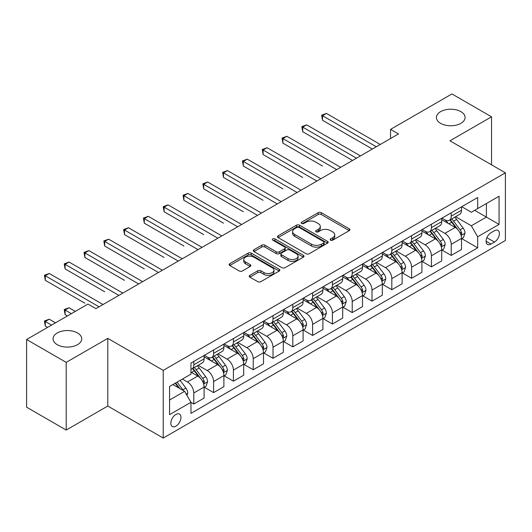 <?xml version="1.0" encoding="UTF-8"?>
<svg xmlns="http://www.w3.org/2000/svg" width="532" height="532" viewBox="0 0 532 532"><rect width="100%" height="100%" fill="white"/><g stroke="black" fill="none" stroke-linecap="round" stroke-linejoin="round"><path stroke-width="0.8" d="M330.558 240.165A1.536 0.891 0 0 0 332.733 240.165L349.258 230.629A2.201 1.27 0 0 0 349.903 229.731A2.201 1.27 0 0 0 349.258 228.833L321.268 212.674A2.201 1.27 0 0 0 318.156 212.674L301.637 222.21A1.536 0.891 0 0 0 301.185 222.842A1.536 0.891 0 0 0 301.637 223.467A1.536 0.891 0 0 0 303.812 223.467L305.953 222.236A7.036 4.063 0 0 1 315.902 222.236L318.236 223.58A7.036 4.063 0 0 1 320.297 226.452A7.036 4.063 0 0 1 318.236 229.325L316.094 230.562A1.536 0.891 0 0 0 315.649 231.187A1.536 0.891 0 0 0 316.094 231.819A1.536 0.891 0 0 0 318.276 231.819L320.41 230.582A7.036 4.063 0 0 1 330.365 230.582L332.693 231.932A7.036 4.063 0 0 1 334.754 234.805A7.036 4.063 0 0 1 332.693 237.678L330.558 238.908A1.536 0.891 0 0 0 330.106 239.54A1.536 0.891 0 0 0 330.558 240.165L330.558 238.908M77.532 332.972A14.337 8.279 0 0 0 61.905 331.177A14.337 8.279 0 0 0 53.054 338.824A14.337 8.279 0 0 0 57.25 344.676A14.337 8.279 0 0 0 72.877 346.472A14.337 8.279 0 0 0 81.729 338.824A14.337 8.279 0 0 0 77.532 332.972M460.885 111.64A14.337 8.279 0 0 0 445.264 109.845A14.337 8.279 0 0 0 436.413 117.492A14.337 8.279 0 0 0 440.609 123.344A14.337 8.279 0 0 0 456.237 125.14A14.337 8.279 0 0 0 465.088 117.492A14.337 8.279 0 0 0 460.885 111.64M175.906 426.165A7.169 4.136 120 0 0 180.587 419.848A7.169 4.136 120 0 0 179.49 414.102A7.169 4.136 120 0 0 175.906 414.461A7.169 4.136 120 0 0 171.218 420.779A7.169 4.136 120 0 0 172.321 426.524A7.169 4.136 120 0 0 175.906 426.165M249.894 275.337A2.201 1.27 0 0 0 249.255 276.234A2.201 1.27 0 0 0 249.894 277.132L257.747 281.661A2.201 1.27 0 0 0 260.86 281.661L279.207 271.067A2.201 1.27 0 0 0 279.852 270.17A2.201 1.27 0 0 0 279.207 269.272L251.217 253.119A2.201 1.27 0 0 0 248.112 253.119L229.758 263.706A2.201 1.27 0 0 0 229.119 264.603A2.201 1.27 0 0 0 229.758 265.501L239.247 270.981A2.201 1.27 0 0 0 242.353 270.981L250.206 266.446A2.201 1.27 0 0 0 250.851 265.548A2.201 1.27 0 0 0 250.206 264.65L245.505 261.937A5.885 3.398 0 0 1 243.782 259.536A5.885 3.398 0 0 1 247.413 256.397A5.885 3.398 0 0 1 253.824 257.136L272.251 267.769A5.885 3.398 0 0 1 273.973 270.17A5.885 3.398 0 0 1 270.342 273.308A5.885 3.398 0 0 1 263.932 272.577L260.86 270.801A2.201 1.27 0 0 0 257.747 270.801L249.894 275.337L249.894 277.132M107.783 338.365L66.201 362.372L26.6 339.509L26.6 407.186L66.201 430.056L107.783 406.049L163.231 438.055L163.231 370.378L107.783 338.365L107.783 406.049M491.541 164.827L491.541 116.807L449.959 140.814L505.4 172.827L163.231 370.378M491.541 116.807L451.934 93.945L390.555 129.382L390.555 138.533M26.6 339.509L87.986 304.071L95.906 308.64L398.475 133.958L390.555 129.382M306.106 253.744A2.201 1.27 0 0 0 309.218 253.744L327.566 243.151A2.201 1.27 0 0 0 328.211 242.253A2.201 1.27 0 0 0 327.566 241.355L299.576 225.196A2.201 1.27 0 0 0 296.464 225.196L278.116 235.789A2.201 1.27 0 0 0 277.471 236.687A2.201 1.27 0 0 0 278.116 237.585L306.106 253.744M273.368 240.497A1.536 0.891 0 0 1 274.931 240.717L274.931 238.888L303.386 255.313A2.201 1.27 0 0 1 304.031 256.211A2.201 1.27 0 0 1 303.386 257.109L285.039 267.702A2.201 1.27 0 0 1 281.927 267.702L253.937 251.543L253.937 249.747A2.201 1.27 0 0 0 253.292 250.645A2.201 1.27 0 0 0 253.937 251.543M253.937 249.747L261.791 245.219A2.201 1.27 0 0 1 264.903 245.219L276.254 251.769A2.201 1.27 0 0 0 279.36 251.769L284.573 248.763A2.201 1.27 0 0 0 285.212 247.865A2.201 1.27 0 0 0 284.573 246.968L272.756 240.145A1.536 0.891 0 0 1 272.304 239.513A1.536 0.891 0 0 1 273.255 238.695A1.536 0.891 0 0 1 274.931 238.888M494.467 230.722L490.983 232.73A6.943 4.01 120 0 0 486.448 238.855A6.943 4.01 120 0 0 487.512 244.414A6.943 4.01 120 0 0 490.983 244.075L494.467 242.06A6.943 4.01 120 0 0 499.009 235.942A6.943 4.01 120 0 0 497.939 230.376A6.943 4.01 120 0 0 494.467 230.722M163.231 438.055L505.4 240.504L505.4 172.827M461.756 206.715L471.339 212.248L477.676 208.584L477.676 197.518L190.955 363.057L190.955 374.129L169.568 386.471L169.568 414.641L190.955 402.298L190.955 413.364L477.676 247.826L477.676 236.753L471.339 225.781L455.592 216.69M477.676 208.584L499.063 196.242L499.063 224.411L477.676 236.753M66.201 362.372L66.201 430.056M474.67 210.326L486.388 217.096L486.388 203.557L499.063 196.242M471.339 225.781L486.388 217.096L499.063 224.411M169.568 400.011L184.617 391.319L172.893 384.55M190.955 402.385L193.801 404.034L193.801 392.968A8.964 5.174 -120 0 0 187.47 381.989L182.396 379.063M193.801 404.034L204.102 398.089L204.102 387.023A8.964 5.174 -120 0 0 197.764 376.044L190.955 372.114M204.341 387.249L213.605 392.603L213.605 381.537A8.964 5.174 -120 0 0 207.267 370.558L198.17 365.304M213.605 392.603L223.899 386.658L223.899 375.592A8.964 5.174 -120 0 0 217.568 364.613L204.102 356.839M224.138 375.818L233.408 381.171L233.408 370.106A8.964 5.174 -120 0 0 227.071 359.127L217.974 353.873M233.408 381.171L243.703 375.226L243.703 364.161A8.964 5.174 -120 0 0 237.365 353.182L223.899 345.408M243.942 364.387L253.205 369.74L253.205 358.668A8.964 5.174 -120 0 0 246.875 347.695L237.771 342.442M253.205 369.74L263.506 363.795L263.506 352.723A8.964 5.174 -120 0 0 257.169 341.75L243.703 333.976M263.746 352.955L273.009 358.302L273.009 347.236A8.964 5.174 -120 0 0 266.672 336.264L257.574 331.01M273.009 358.302L283.303 352.357L283.303 341.291A8.964 5.174 -120 0 0 276.973 330.319L263.506 322.545M283.543 341.524L292.813 346.871L292.813 335.805A8.964 5.174 -120 0 0 286.475 324.833L277.378 319.579M292.813 346.871L303.107 340.926L303.107 329.86A8.964 5.174 -120 0 0 296.77 318.887L283.303 311.114M303.346 330.093L312.61 335.439L312.61 324.374A8.964 5.174 -120 0 0 306.279 313.401L297.175 308.148M312.61 335.439L322.911 329.494L322.911 318.429A8.964 5.174 -120 0 0 316.573 307.456L303.107 299.682M323.15 318.655L332.414 324.008L332.414 312.942A8.964 5.174 -120 0 0 326.076 301.963L316.979 296.716M332.414 324.008L342.708 318.063L342.708 306.997A8.964 5.174 -120 0 0 336.377 296.018L322.911 288.244M342.947 307.223L352.217 312.577L352.217 301.511A8.964 5.174 -120 0 0 345.88 290.532L336.783 285.278M352.217 312.577L362.511 306.632L362.511 295.566A8.964 5.174 -120 0 0 356.174 284.587L342.708 276.813M362.751 295.792L372.014 301.145L372.014 290.08A8.964 5.174 -120 0 0 365.683 279.101L356.58 273.847M372.014 301.145L382.315 295.2L382.315 284.135A8.964 5.174 -120 0 0 375.978 273.155L362.511 265.382M382.555 284.361L391.818 289.714L391.818 278.642A8.964 5.174 -120 0 0 385.481 267.669L376.383 262.416M391.818 289.714L402.112 283.769L402.112 272.697A8.964 5.174 -120 0 0 395.781 261.724L382.315 253.95M402.352 272.929L411.622 278.276L411.622 267.21A8.964 5.174 -120 0 0 405.284 256.238L396.187 250.984M411.622 278.276L421.916 272.331L421.916 261.265A8.964 5.174 -120 0 0 415.578 250.293L402.112 242.519M422.155 261.498L431.419 266.845L431.419 255.779A8.964 5.174 -120 0 0 425.088 244.806L415.984 239.553M431.419 266.845L441.72 260.899L441.72 249.834A8.964 5.174 -120 0 0 435.382 238.861L421.916 231.088M441.959 250.067L451.222 255.413L451.222 244.348A8.964 5.174 -120 0 0 444.885 233.375L435.788 228.122M451.222 255.413L461.517 249.468L461.517 238.403A8.964 5.174 -120 0 0 455.186 227.43L441.72 219.656M441.959 218.147L444.885 219.836A8.964 5.174 -120 0 0 449.367 220.281A8.964 5.174 -120 0 0 451.222 216.178L451.222 212.793M422.155 229.578L425.088 231.267A8.964 5.174 -120 0 0 429.563 231.713A8.964 5.174 -120 0 0 431.419 227.61L431.419 224.225M402.352 241.009L405.284 242.698A8.964 5.174 -120 0 0 409.766 243.144A8.964 5.174 -120 0 0 411.622 239.041L411.622 235.656M382.555 252.441L385.481 254.136A8.964 5.174 -120 0 0 389.963 254.575A8.964 5.174 -120 0 0 391.818 250.472L391.818 247.087M362.751 263.872L365.683 265.568A8.964 5.174 -120 0 0 370.159 266.007A8.964 5.174 -120 0 0 372.014 261.91L372.014 258.525M342.947 275.303L345.88 276.999A8.964 5.174 -120 0 0 350.362 277.445A8.964 5.174 -120 0 0 352.217 273.342L352.217 269.957M323.15 286.735L326.076 288.43A8.964 5.174 -120 0 0 330.558 288.876A8.964 5.174 -120 0 0 332.414 284.773L332.414 281.388M303.346 298.173L306.279 299.862A8.964 5.174 -120 0 0 310.755 300.307A8.964 5.174 -120 0 0 312.61 296.204L312.61 292.819M283.543 309.604L286.475 311.293A8.964 5.174 -120 0 0 290.957 311.739A8.964 5.174 -120 0 0 292.813 307.636L292.813 304.251M263.746 321.035L266.672 322.725A8.964 5.174 -120 0 0 271.154 323.17A8.964 5.174 -120 0 0 273.009 319.067L273.009 315.682M243.942 332.467L246.875 334.163A8.964 5.174 -120 0 0 251.35 334.601A8.964 5.174 -120 0 0 253.205 330.498L253.205 327.113M224.138 343.898L227.071 345.594A8.964 5.174 -120 0 0 231.553 346.033A8.964 5.174 -120 0 0 233.408 341.936L233.408 338.552M204.341 355.329L207.267 357.025A8.964 5.174 -120 0 0 211.749 357.471A8.964 5.174 -120 0 0 213.605 353.368L213.605 349.983M461.756 238.629L477.676 247.826M449.367 220.281L459.661 214.336A8.964 5.174 -120 0 0 461.517 210.233L461.517 206.848M429.563 231.713L439.864 225.768A8.964 5.174 -120 0 0 441.72 221.664L441.72 218.28M409.766 243.144L420.061 237.199A8.964 5.174 -120 0 0 421.916 233.096L421.916 229.711M389.963 254.575L400.257 248.63A8.964 5.174 -120 0 0 402.112 244.527L402.112 241.149M370.159 266.007L380.46 260.062A8.964 5.174 -120 0 0 382.315 255.965L382.315 252.58M350.362 277.445L360.656 271.5A8.964 5.174 -120 0 0 362.511 267.397L362.511 264.012M330.558 288.876L340.852 282.931A8.964 5.174 -120 0 0 342.708 278.828L342.708 275.443M310.755 300.307L321.055 294.362A8.964 5.174 -120 0 0 322.911 290.259L322.911 286.874M290.957 311.739L301.252 305.794A8.964 5.174 -120 0 0 303.107 301.691L303.107 298.306M271.154 323.17L281.448 317.225A8.964 5.174 -120 0 0 283.303 313.122L283.303 309.737M251.35 334.601L261.651 328.656A8.964 5.174 -120 0 0 263.506 324.553L263.506 321.175M231.553 346.033L241.847 340.088A8.964 5.174 -120 0 0 243.703 335.991L243.703 332.606M211.749 357.471L222.043 351.526A8.964 5.174 -120 0 0 223.899 347.423L223.899 344.038M190.955 369.261A8.964 5.174 -120 0 0 191.946 368.902L202.246 362.957A8.964 5.174 -120 0 0 204.102 358.854L204.102 355.469M191.946 368.902A8.964 5.174 -120 0 0 193.801 364.799L193.801 361.414M184.617 391.319L190.955 402.298M331.17 240.384L332.693 239.506A7.036 4.063 0 0 0 334.754 236.634L334.754 234.805M320.297 226.452L320.297 228.281A7.036 4.063 0 0 1 318.236 231.154L316.713 232.032M349.225 230.642L321.268 214.502A2.201 1.27 0 0 0 318.156 214.502L302.249 223.686M327.532 243.171L299.576 227.024A2.201 1.27 0 0 0 296.464 227.024L278.15 237.605M323.675 242.885A1.536 0.891 0 0 0 324.128 242.253A1.536 0.891 0 0 0 323.675 241.628L299.11 227.443A1.536 0.891 0 0 0 296.936 227.443L294.675 228.74A7.036 4.063 0 0 0 292.62 231.613A7.036 4.063 0 0 0 294.675 234.486L311.473 244.181A7.036 4.063 0 0 0 321.421 244.181L323.675 242.885L323.675 244.713A1.536 0.891 0 0 0 324.128 244.082L324.128 242.253M292.62 231.613L292.62 233.442A7.036 4.063 0 0 0 294.675 236.314L294.675 234.486M323.675 244.713L321.421 246.01A7.036 4.063 0 0 1 311.473 246.01L294.675 236.314M253.97 251.563L261.791 247.048L261.791 245.219M285.212 247.865L285.212 249.694A2.201 1.27 0 0 1 284.573 250.592L279.36 253.598A2.201 1.27 0 0 1 276.254 253.598L264.903 247.048A2.201 1.27 0 0 0 261.791 247.048M274.931 240.717L303.353 257.129M288.031 258.572A5.885 3.398 0 0 0 294.442 259.303A5.885 3.398 0 0 0 298.073 256.171A5.885 3.398 0 0 0 296.351 253.764L289.86 250.02A2.201 1.27 0 0 0 286.748 250.02L281.541 253.026A2.201 1.27 0 0 0 280.896 253.924A2.201 1.27 0 0 0 281.541 254.821L288.031 258.572L288.031 260.401A5.885 3.398 0 0 0 294.442 261.132A5.885 3.398 0 0 0 298.073 258L298.073 256.171M280.896 253.924L280.896 255.752A2.201 1.27 0 0 0 281.541 256.65L281.541 254.821M288.031 260.401L281.541 256.65M273.973 270.17L273.973 272.005A5.885 3.398 0 0 1 270.342 275.137A5.885 3.398 0 0 1 263.932 274.406L260.86 272.63A2.201 1.27 0 0 0 257.747 272.63L249.927 277.145M243.782 259.536L243.782 261.365A5.885 3.398 0 0 0 245.505 263.766L245.505 261.937M250.18 266.466L245.505 263.766M279.18 271.087L251.217 254.948A2.201 1.27 0 0 0 248.112 254.948L229.791 265.521M461.517 238.768L463.419 237.671L465.001 233.096A5.938 3.425 -120 0 0 463.113 228.042L456.636 219.403A17.137 9.895 -120 0 0 454.767 217.162M448.33 223.473A17.137 9.895 -120 0 0 444.819 219.796M460.978 235.131L461.803 233.349A5.938 3.425 -120 0 0 460.1 229.777L453.63 221.139A17.137 9.895 -120 0 0 451.754 218.898M450.165 219.822A14.224 8.213 60 0 1 452.499 222.476L457.972 229.791M322.512 166.011L282.911 143.148L282.911 138.573L286.868 136.292L340.653 167.341M449.859 219.995A17.137 9.895 60 0 1 451.728 222.236L456.03 227.982M376.297 146.759L322.512 115.71L326.475 113.422L380.254 144.471M372.334 149.046L322.512 120.285L322.512 115.71L321.641 115.205L326.475 113.422M322.512 120.285L321.641 115.205M441.72 250.2L443.622 249.102L445.204 244.527A5.938 3.425 -120 0 0 443.309 239.473L436.839 230.835A17.137 9.895 -120 0 0 434.963 228.594M428.526 234.905A17.137 9.895 -120 0 0 425.021 231.234M441.174 246.562L441.999 244.78A5.938 3.425 -120 0 0 440.297 241.215L433.826 232.57A17.137 9.895 -120 0 0 431.957 230.329M430.361 231.254A14.224 8.213 60 0 1 432.696 233.907L438.175 241.222M302.715 177.449L263.107 154.579L263.107 150.011L267.071 147.723L320.849 178.772M430.056 231.433A17.137 9.895 60 0 1 431.924 233.668L436.227 239.413M421.916 261.631L423.818 260.534L425.401 255.965A5.938 3.425 -120 0 0 423.505 250.905L417.035 242.266A17.137 9.895 -120 0 0 415.166 240.025M408.729 246.336A17.137 9.895 -120 0 0 405.218 242.665M421.377 258L422.195 256.218A5.938 3.425 -120 0 0 420.499 252.647L414.022 244.002A17.137 9.895 -120 0 0 412.154 241.767M410.558 242.685A14.224 8.213 60 0 1 412.892 245.338L418.371 252.653M282.911 188.88L243.31 166.011L243.31 161.442L247.267 159.154L301.046 190.203M410.252 242.865A17.137 9.895 60 0 1 412.12 245.099L416.43 250.845M402.112 273.062L404.014 271.965L405.597 267.397A5.938 3.425 -120 0 0 403.708 262.343L397.231 253.698A17.137 9.895 -120 0 0 395.362 251.456M388.925 257.767A17.137 9.895 -120 0 0 385.414 254.097M401.574 269.431L402.392 267.649A5.938 3.425 -120 0 0 400.696 264.078L394.225 255.44A17.137 9.895 -120 0 0 392.35 253.199M390.761 254.116A14.224 8.213 60 0 1 393.095 256.77L398.568 264.085M263.107 200.311L223.507 177.442L223.507 172.873L227.463 170.586L281.248 201.635M390.455 254.296A17.137 9.895 60 0 1 392.323 256.537L396.626 262.276M356.493 158.19L302.715 127.141L306.671 124.854L360.45 155.909M352.53 160.478L302.715 131.717L302.715 127.141L301.844 126.643L306.671 124.854M302.715 131.717L301.844 126.643M336.69 169.628L282.04 138.074L286.868 136.292M282.911 143.148L282.04 138.074M316.892 181.06L262.236 149.505L267.071 147.723M263.107 154.579L262.236 149.505M382.315 284.5L384.217 283.403L385.8 278.828A5.938 3.425 -120 0 0 383.904 273.774L377.434 265.129A17.137 9.895 -120 0 0 375.559 262.894M369.122 269.199A17.137 9.895 -120 0 0 365.617 265.528M381.77 280.863L382.594 279.081A5.938 3.425 -120 0 0 380.892 275.51L374.422 266.871A17.137 9.895 -120 0 0 372.553 264.63M370.957 265.548A14.224 8.213 60 0 1 373.291 268.208L378.771 275.516M243.31 211.743L203.703 188.88L203.703 184.305L207.666 182.017L261.445 213.066M370.651 265.727A17.137 9.895 60 0 1 372.52 267.968L376.822 273.714M297.089 192.491L242.439 160.937L247.267 159.154M243.31 166.011L242.439 160.937M362.511 295.932L364.413 294.834L365.996 290.259A5.938 3.425 -120 0 0 364.101 285.205L357.63 276.567A17.137 9.895 -120 0 0 355.762 274.326M349.325 280.63A17.137 9.895 -120 0 0 345.813 276.959M361.973 292.294L362.791 290.512A5.938 3.425 -120 0 0 361.095 286.941L354.618 278.303A17.137 9.895 -120 0 0 352.749 276.061M351.153 276.979A14.224 8.213 60 0 1 353.487 279.639L358.967 286.947M223.507 223.174L183.906 200.311L183.906 195.736L187.863 193.448L241.641 224.497M350.847 277.159A17.137 9.895 60 0 1 352.716 279.4L357.025 285.145M277.285 203.922L222.635 172.368L227.463 170.586M223.507 177.442L222.635 172.368M342.708 307.363L344.61 306.266L346.192 301.691A5.938 3.425 -120 0 0 344.304 296.637L337.827 287.998A17.137 9.895 -120 0 0 335.958 285.757M329.521 292.061A17.137 9.895 -120 0 0 326.01 288.391M342.169 303.725L342.987 301.943A5.938 3.425 -120 0 0 341.291 298.372L334.821 289.734A17.137 9.895 -120 0 0 332.946 287.493M331.356 288.417A14.224 8.213 60 0 1 333.69 291.07L339.163 298.379M203.703 234.605L164.102 211.743L164.102 207.167L168.059 204.88L221.844 235.935M331.05 288.59A17.137 9.895 60 0 1 332.919 290.831L337.222 296.577M257.488 215.354L202.832 183.799L207.666 182.017M203.703 188.88L202.832 183.799M322.911 318.794L324.813 317.697L326.395 313.122A5.938 3.425 -120 0 0 324.5 308.068L318.03 299.43A17.137 9.895 -120 0 0 316.154 297.188M309.717 303.499A17.137 9.895 -120 0 0 306.213 299.822M322.365 315.157L323.19 313.375A5.938 3.425 -120 0 0 321.488 309.804L315.017 301.165A17.137 9.895 -120 0 0 313.149 298.924M311.553 299.849A14.224 8.213 60 0 1 313.887 302.502L319.366 309.817M183.906 246.037L144.298 223.174L144.298 218.599L148.262 216.318L202.04 247.367M311.247 300.021A17.137 9.895 60 0 1 313.115 302.262L317.418 308.008M237.684 226.785L183.035 195.231L187.863 193.448M183.906 200.311L183.035 195.231M303.107 330.226L305.009 329.128L306.592 324.553A5.938 3.425 -120 0 0 304.696 319.499L298.226 310.861A17.137 9.895 -120 0 0 296.357 308.62M289.92 314.931A17.137 9.895 -120 0 0 286.409 311.26M302.568 326.588L303.386 324.806A5.938 3.425 -120 0 0 301.691 321.242L295.213 312.597A17.137 9.895 -120 0 0 293.345 310.356M291.749 311.28A14.224 8.213 60 0 1 294.083 313.933L299.563 321.248M164.102 257.475L124.501 234.605L124.501 230.037L128.458 227.749L182.237 258.798M291.443 311.453A17.137 9.895 60 0 1 293.312 313.694L297.621 319.439M217.881 238.216L163.231 206.669L168.059 204.88M164.102 211.743L163.231 206.669M283.303 341.657L285.205 340.56L286.788 335.991A5.938 3.425 -120 0 0 284.899 330.931L278.422 322.292A17.137 9.895 -120 0 0 276.554 320.051M270.116 326.362A17.137 9.895 -120 0 0 266.605 322.691M282.765 338.026L283.583 336.244A5.938 3.425 -120 0 0 281.887 332.673L275.416 324.028A17.137 9.895 -120 0 0 273.541 321.793M271.952 322.711A14.224 8.213 60 0 1 274.286 325.365L279.759 332.68M144.298 268.906L104.698 246.037L104.698 241.468L108.654 239.181L162.44 270.229M271.646 322.891A17.137 9.895 60 0 1 273.514 325.125L277.817 330.871M198.084 249.654L143.427 218.1L148.262 216.318M144.298 223.174L143.427 218.1M263.506 353.088L265.408 351.991L266.991 347.423A5.938 3.425 -120 0 0 265.096 342.362L258.625 333.724A17.137 9.895 -120 0 0 256.75 331.483M250.313 337.793A17.137 9.895 -120 0 0 246.808 334.123M262.961 349.458L263.786 347.675A5.938 3.425 -120 0 0 262.083 344.104L255.613 335.466A17.137 9.895 -120 0 0 253.744 333.225M252.148 334.143A14.224 8.213 60 0 1 254.482 336.796L259.962 344.111M124.501 280.337L84.894 257.468L84.894 252.9L88.857 250.612L142.636 281.661M251.842 334.322A17.137 9.895 60 0 1 253.711 336.563L258.013 342.302M178.28 261.086L123.63 229.531L128.458 227.749M124.501 234.605L123.63 229.531M243.703 364.526L245.604 363.429L247.187 358.854A5.938 3.425 -120 0 0 245.292 353.8L238.821 345.155A17.137 9.895 -120 0 0 236.953 342.921M230.516 349.225A17.137 9.895 -120 0 0 227.004 345.554M243.164 360.889L243.982 359.107A5.938 3.425 -120 0 0 242.286 355.536L235.809 346.897A17.137 9.895 -120 0 0 233.94 344.656M232.344 345.574A14.224 8.213 60 0 1 234.678 348.234L240.158 355.542M104.698 291.769L65.097 268.906L65.097 264.331L69.054 262.043L122.832 293.092M232.038 345.753A17.137 9.895 60 0 1 233.907 347.995L238.216 353.733M158.476 272.517L103.826 240.963L108.654 239.181M104.698 246.037L103.826 240.963M223.899 375.958L225.801 374.861L227.383 370.285A5.938 3.425 -120 0 0 225.495 365.231L219.018 356.586A17.137 9.895 -120 0 0 217.149 354.352M210.712 360.656A17.137 9.895 -120 0 0 207.201 356.985M223.36 372.32L224.178 370.538A5.938 3.425 -120 0 0 222.482 366.967L216.012 358.329A17.137 9.895 -120 0 0 214.137 356.088M212.547 357.005A14.224 8.213 60 0 1 214.881 359.665L220.354 366.974M84.894 303.2L45.293 280.337L45.293 275.762L49.25 273.475L103.035 304.523M212.241 357.185A17.137 9.895 60 0 1 214.11 359.426L218.413 365.171M138.679 283.948L84.023 252.394L88.857 250.612M84.894 257.468L84.023 252.394M204.102 387.389L206.004 386.292L207.586 381.717A5.938 3.425 -120 0 0 205.691 376.663L199.221 368.024A17.137 9.895 -120 0 0 197.345 365.783M203.557 383.752L204.381 381.969A5.938 3.425 -120 0 0 202.679 378.398L196.208 369.76A17.137 9.895 -120 0 0 194.34 367.519M192.744 368.443A14.224 8.213 60 0 1 195.078 371.097L200.557 378.405M75.311 311.386L69.054 307.775L65.097 310.063L65.097 314.631L67.391 315.961M192.438 368.616A17.137 9.895 60 0 1 194.306 370.857L198.609 376.603M65.097 314.631L64.226 309.558L71.348 313.674M64.226 309.558L69.054 307.775M118.875 295.38L64.226 263.825L69.054 262.043M65.097 268.906L64.226 263.825M186.991 395.436L187.783 393.148A5.938 3.425 -120 0 0 185.887 388.094L180.115 380.387M55.508 322.818L49.25 319.207L45.293 321.494L45.293 326.063L47.587 327.393M183.42 390.628A5.938 3.425 -120 0 0 182.882 389.83L177.103 382.122M175.613 382.98L179.769 388.52M175.201 383.22L178.725 387.921M45.293 326.063L44.422 320.989L51.551 325.105M44.422 320.989L49.25 319.207M99.072 306.811L44.422 275.257L49.25 273.475M45.293 280.337L44.422 275.257M187.47 381.989L197.764 376.044M207.267 370.558L217.568 364.613M227.071 359.127L237.365 353.182M246.875 347.695L257.169 341.75M266.672 336.264L276.973 330.319M286.475 324.833L296.77 318.887M306.279 313.401L316.573 307.456M326.076 301.963L336.377 296.018M345.88 290.532L356.174 284.587M365.683 279.101L375.978 273.155M385.481 267.669L395.781 261.724M405.284 256.238L415.578 250.293M425.088 244.806L435.382 238.861M444.885 233.375L455.186 227.43M451.222 216.178L461.517 210.233M451.222 244.348L461.517 238.403M431.419 255.779L441.72 249.834M431.419 227.61L441.72 221.664M411.622 267.21L421.916 261.265M411.622 239.041L421.916 233.096M391.818 278.642L402.112 272.697M391.818 250.472L402.112 244.527M372.014 290.08L382.315 284.135M372.014 261.91L382.315 255.965M352.217 301.511L362.511 295.566M352.217 273.342L362.511 267.397M332.414 312.942L342.708 306.997M332.414 284.773L342.708 278.828M312.61 324.374L322.911 318.429M312.61 296.204L322.911 290.259M292.813 335.805L303.107 329.86M292.813 307.636L303.107 301.691M273.009 347.236L283.303 341.291M273.009 319.067L283.303 313.122M253.205 358.668L263.506 352.723M253.205 330.498L263.506 324.553M233.408 370.106L243.703 364.161M233.408 341.936L243.703 335.991M213.605 381.537L223.899 375.592M213.605 353.368L223.899 347.423M193.801 392.968L204.102 387.023M193.801 364.799L204.102 358.854M486.873 237.678L494.467 242.06M486.075 241.235L490.983 244.075M332.693 239.506L332.693 237.678M316.094 231.819L316.094 230.562M318.236 231.154L318.236 229.325M301.637 223.467L301.637 222.21M318.156 214.502L318.156 212.674M321.268 214.502L321.268 212.674M349.258 230.629L349.258 228.833M278.116 237.585L278.116 235.789M296.464 227.024L296.464 225.196M299.576 227.024L299.576 225.196M327.566 243.151L327.566 241.355M311.473 246.01L311.473 244.181M321.421 246.01L321.421 244.181M264.903 247.048L264.903 245.219M276.254 253.598L276.254 251.769M279.36 253.598L279.36 251.769M284.573 250.592L284.573 248.763M303.386 257.109L303.386 255.313M257.747 272.63L257.747 270.801M260.86 272.63L260.86 270.801M263.932 274.406L263.932 272.577M250.206 266.446L250.206 264.65M229.758 265.501L229.758 263.706M248.112 254.948L248.112 253.119M251.217 254.948L251.217 253.119M279.207 271.067L279.207 269.272M461.078 235.457L464.968 233.215M453.63 221.139L456.636 219.403M448.961 223.832L451.728 222.236M460.1 229.777L463.113 228.042M459.628 232.098L461.803 233.349M441.274 246.888L445.164 244.647M433.826 232.57L436.839 230.835M429.158 235.264L431.924 233.668M440.297 241.215L443.309 239.473M439.831 243.53L441.999 244.78M421.47 258.319L425.361 256.078M414.022 244.002L417.035 242.266M409.354 246.702L412.12 245.099M420.499 252.647L423.505 250.905M420.027 254.961L422.195 256.218M401.673 269.757L405.564 267.51M394.225 255.44L397.231 253.698M389.557 258.133L392.323 256.537M400.696 264.078L403.708 262.343M400.224 266.392L402.392 267.649M381.87 281.189L385.76 278.941M374.422 266.871L377.434 265.129M369.753 269.564L372.52 267.968M380.892 275.51L383.904 273.774M380.427 277.83L382.594 279.081M362.066 292.62L365.956 290.372M354.618 278.303L357.63 276.567M349.95 280.996L352.716 279.4M361.095 286.941L364.101 285.205M360.623 289.262L362.791 290.512M342.269 304.051L346.159 301.804M334.821 289.734L337.827 287.998M330.153 292.427L332.919 290.831M341.291 298.372L344.304 296.637M340.819 300.693L342.987 301.943M322.465 315.483L326.355 313.242M315.017 301.165L318.03 299.43M310.349 303.858L313.115 302.262M321.488 309.804L324.5 308.068M321.022 312.124L323.19 313.375M302.661 326.914L306.552 324.673M295.213 312.597L298.226 310.861M290.545 315.29L293.312 313.694M301.691 321.242L304.696 319.499M301.218 323.556L303.386 324.806M282.864 338.345L286.755 336.104M275.416 324.028L278.422 322.292M270.748 326.728L273.514 325.125M281.887 332.673L284.899 330.931M281.415 334.987L283.583 336.244M263.061 349.783L266.951 347.536M255.613 335.466L258.625 333.724M250.944 338.159L253.711 336.563M262.083 344.104L265.096 342.362M261.618 346.418L263.786 347.675M243.257 361.215L247.147 358.967M235.809 346.897L238.821 345.155M231.141 349.591L233.907 347.995M242.286 355.536L245.292 353.8M241.814 357.856L243.982 359.107M223.46 372.646L227.35 370.398M216.012 358.329L219.018 356.586M211.344 361.022L214.11 359.426M222.482 366.967L225.495 365.231M222.01 369.288L224.178 370.538M203.656 384.077L207.547 381.83M196.208 369.76L199.221 368.024M191.54 372.453L194.306 370.857M202.679 378.398L205.691 376.663M202.213 380.719L204.381 381.969M186.24 394.132L187.743 393.268M182.882 389.83L185.887 388.094"/></g></svg>
